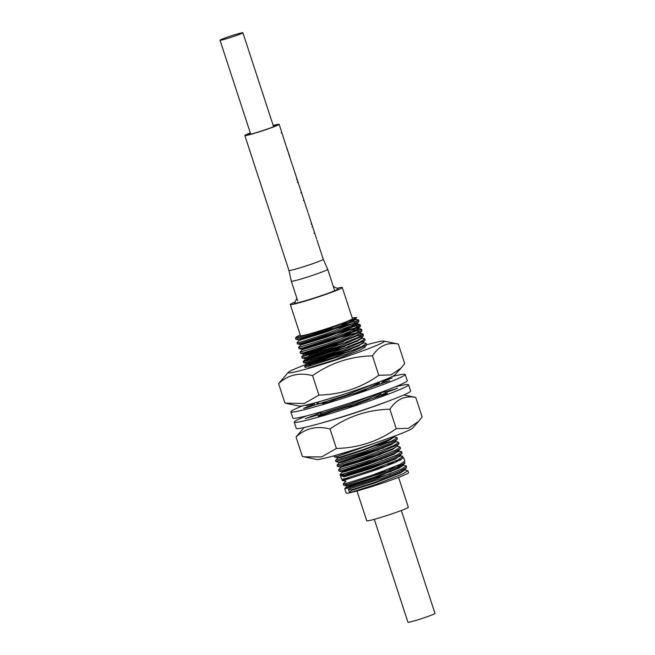 <?xml version="1.0" encoding="UTF-8"?>
<svg xmlns="http://www.w3.org/2000/svg" width="655" height="655" viewBox="0 0 655 655"><rect width="100%" height="100%" fill="white"/><g stroke="black" fill="none" stroke-linecap="round" stroke-linejoin="round"><path stroke-width="0.98" d="M333.28 286.407L338.062 288.822A22.974 1.285 161.9 0 1 322.17 295.397A22.974 1.285 161.9 0 1 296.83 302.962A22.974 1.285 161.9 0 1 294.455 303.077L296.887 298.303M221.267 40.127A12.036 0.671 -18.1 0 0 234.228 36.271A12.036 0.671 -18.1 0 0 242.89 32.75A12.036 0.671 -18.1 0 0 241.646 32.848A12.036 0.671 -18.1 0 0 228.677 36.705A12.036 0.671 -18.1 0 0 220.015 40.225A12.036 0.671 -18.1 0 0 221.267 40.127M294.987 302.029A27.346 1.523 -18.1 0 0 290.288 304.51A27.346 1.523 -18.1 0 0 293.129 304.288A27.346 1.523 -18.1 0 0 322.587 295.52A27.346 1.523 -18.1 0 0 342.278 287.52A27.346 1.523 -18.1 0 0 339.437 287.741A27.346 1.523 -18.1 0 0 337.014 288.298M290.288 304.51L300.465 335.655A27.346 1.523 -18.1 0 0 303.306 335.434A27.346 1.523 -18.1 0 0 332.773 326.665A27.346 1.523 -18.1 0 0 352.456 318.666L342.278 287.52M352.194 317.863L356.746 317.528L351.121 320.311C341.165 324.397 319.894 331.463 307.015 335.016L298.754 336.981L296.519 336.85L300.219 334.893M351.17 489.932L351.367 490.521L349.573 492.806L348.419 489.269L351.17 489.932L374.947 482.276L400.205 472.378L404.479 469.881L406.542 467.588L406.354 465.959L402.915 465.075L403.316 465.32L398.862 468.259L373.604 478.158L346.831 486.346L344.735 488.704L348.034 488.098L373.956 479.828L401.482 469.119L406.354 465.959M391.305 471.526L386.401 472.804M345.815 481.327L343.195 483.996L343.638 485.199L346.667 485.838L373.407 477.569L398.666 467.67L402.94 465.173L405.003 462.88L404.151 462.119M403.316 465.32L403.128 464.731L399.223 464.747M345.291 481.638L345.079 481.098L345.734 481.073M401.073 459.761L397.683 460.039M388.227 462.111L374.054 466.016L348.288 474.343L343.539 476.39L370.337 468.153L395.587 458.254L399.861 455.757L402.113 452.998L401.319 451.582L396.832 450.935M386.687 457.403L372.515 461.308L346.749 469.635L342 471.682L368.798 463.445L394.048 453.547L398.322 451.049L400.573 448.29L399.779 446.874L396.758 446.243M380.244 453.972L345.21 464.927L340.461 466.974L367.258 458.737L392.509 448.839L396.783 446.333L399.042 443.599L398.24 442.166L395.219 441.535M383.609 447.987L369.436 451.884L338.922 462.266L339.11 462.856L342.131 462.266L365.908 454.619L391.166 444.72L395.62 441.773L395.432 441.192M337.595 458.091L335.499 460.449L335.884 461.628L338.971 462.291L365.719 454.03L390.969 444.131L395.243 441.626L397.503 438.875L396.701 437.45L393.68 436.828M391.526 441.2L377.165 444.557M333.985 455.815L334.345 456.912L337.431 457.583L340.395 456.969L364.18 449.322L389.43 439.423L393.77 436.844M373.047 398.191L379.851 394.539L381.914 392.255L366.89 399.345L351.293 405.118L323.791 413.935M376.625 385.279L376.961 384.681L377.157 385.271M308.186 368.118L334.934 359.857L360.193 349.958L364.467 347.453L366.726 344.718L365.916 343.285L362.895 342.655M351.285 349.107L337.12 353.004L306.597 363.386L333.395 355.149L358.653 345.25L362.927 342.745L365.179 340.002L364.377 338.569L361.355 337.947L361.765 338.185L357.302 341.132L332.052 351.031L308.268 358.678L305.255 359.267L305.058 358.678L331.856 350.441L357.114 340.543L361.388 338.037L361.036 337.333M349.745 344.399L335.581 348.296L305.058 358.678M343.302 340.96L308.276 351.923L303.527 353.97L330.316 345.734L355.575 335.835L359.849 333.329L361.912 331.037L361.716 329.408L358.203 329.342L352.521 330.464M356.132 332.904L332.503 338.881L306.736 347.207L301.988 349.254L328.777 341.026L354.036 331.127L358.31 328.622L357.949 327.918M354.592 328.196L345.136 330.267M340.232 331.545L305.197 342.5L300.448 344.546L327.238 336.318L352.496 326.411L356.77 323.914L356.418 323.21M353.053 323.488L329.424 329.465L303.658 337.792L298.909 339.839L325.699 331.602L350.957 321.703L355.231 319.206L356.738 317.528M350.613 324.569L329.621 330.055L299.122 340.379L325.895 332.191L351.154 322.293L355.608 319.353L355.1 318.543M351.367 490.521L375.143 482.866L400.401 472.967L404.856 470.028L404.667 469.438M348.64 485.478L346.831 486.346M401.45 465.058L396.783 465.828M345.267 481.687L345.93 481.654M399.91 460.35L395.243 461.12M345.562 476.054L343.752 476.93M343.728 476.979L370.525 468.743L395.784 458.844L399.927 455.683M381.971 459.27L375.094 461.194M344.022 471.346L342.188 472.271L345.21 471.682L368.986 464.035L394.244 454.136L398.387 450.976M380.432 454.562L345.398 465.517L340.674 467.506L367.447 459.327L392.705 449.428L396.848 446.268M378.893 449.854L343.859 460.809L339.11 462.856M389.086 442.289L370.476 447.07M337.382 457.558L337.571 458.148L340.592 457.558L364.368 449.911L389.627 440.013L394.081 437.065M376.625 397.225L379.916 394.474M319.28 401.679L339.855 395.489M308.628 363.05L306.794 363.975L309.807 363.386L333.591 355.739L358.842 345.84L362.993 342.671M345.038 346.258L310.003 357.221L305.279 359.21L303.183 361.568L306.474 360.962L332.396 352.701L359.931 341.992L364.794 338.823M343.498 341.55L305.549 353.635M347.396 341.91L334.844 345.447L306.802 354.592L301.668 356.795L303.74 354.502L330.513 346.323L355.763 336.424L359.914 333.256M353.692 333.993L341.959 336.842M335.082 338.774L302.201 349.795L328.974 341.615L354.224 331.708L358.686 328.769L356.762 328.515M352.153 329.277L331.16 334.762L300.661 345.087L327.435 336.899L352.685 327.001L357.147 324.061L355.239 323.807M299.122 340.379L297.026 342.737L300.326 342.131L326.247 333.87L353.774 323.152L358.645 319.992L353.97 319.075M349.573 492.806L375.495 484.544L403.022 473.827L407.893 470.667L408.548 472.681A32.816 1.834 161.9 0 1 384.927 482.276A32.816 1.834 161.9 0 1 349.573 492.806A32.816 1.834 161.9 0 1 346.168 493.076L344.735 488.704M348.419 489.269L381.423 478.486L399.214 471.494L406.542 467.588M390.486 473.745L377.935 477.29L349.893 486.436L344.767 488.638M407.893 470.667L404.454 469.782M343.646 485.208L346.88 484.561L346.495 483.39L372.417 475.121L399.943 464.411L404.815 461.251L403.652 457.706L402.612 457.411M401.736 466.073L388.947 469.037M343.195 483.996L346.495 483.39M389.389 470.192L373.456 474.76M387.85 465.484L371.917 470.053M348.779 477.618L342.098 480.492L345.341 479.853L378.344 469.07L396.136 462.078L403.652 457.706M346.88 484.561L379.884 473.778L397.675 466.786L405.003 462.88M399.959 456.437L398.658 456.65M342.213 472.222L340.117 474.572L343.416 473.966L369.338 465.705L396.865 454.996L401.736 451.827M343.523 474.31L340.502 475.743L343.801 475.145L343.416 473.966M370.378 465.345L347.24 472.902M395.612 462.299L387.408 464.329M340.117 474.572L341.656 479.28L344.956 478.682L370.877 470.413L398.404 459.704L402.858 456.289L399.837 455.659M343.801 475.145L376.805 464.362L394.597 457.37L401.924 453.465M398.42 451.729L397.118 451.942M340.674 467.506L338.578 469.864L338.962 471.035L342.262 470.437L375.274 459.654L393.057 452.654L400.385 448.757M338.578 469.864L367.799 460.997L395.325 450.288L400.197 447.119M339.134 462.798L337.038 465.156L337.481 466.368L357.827 460.481L380.948 452.253L398.846 444.049M337.038 465.156L366.26 456.289L393.786 445.58L398.658 442.412M335.95 461.669L371.934 450.329L389.078 443.632L397.307 439.333M335.499 460.449L364.72 451.582L392.247 440.872L397.118 437.704M334.41 456.953L337.644 456.314L390.511 437.606M334.083 455.782L358.416 448.511M350.376 404.135L327.238 411.692M321.531 411.749L320.115 413.362L323.406 412.756L349.328 404.495L376.797 393.811M319.124 401.589L317.036 403.947L320.328 403.341L346.249 395.08L376.699 382.888M352.914 394.032L370.419 387.228L378.844 382.839L378.926 382.045M305.173 367.496L346.176 354.29L366.53 345.169M332.372 356.549L309.88 364.008L304.722 366.276L333.935 357.409L361.47 346.7L366.333 343.531M333.248 352.406L310.421 359.865M303.183 361.568L303.633 362.788L306.859 362.141L343.482 350.016L364.991 340.453M362.821 343.466L361.724 343.646M348.935 346.618L336.383 350.155L308.341 359.3L303.208 361.503M361.486 338.725L360.185 338.938M331.659 347.715L308.857 355.166M301.668 356.795L302.094 358.08L305.328 357.433L339.765 346.127L363.451 335.745L362.837 333.862L358.645 334.23M301.644 356.86L330.857 347.993L358.391 337.284L363.255 334.115M362.592 334.992L354.494 336.334M302.201 349.795L300.129 352.087L300.489 353.34L303.789 352.726L329.964 344.366L346.446 338.291L361.912 331.037M300.105 352.153L329.318 343.285L356.852 332.568L361.716 329.408M358.588 330.513L344.579 333.706M300.661 345.087L298.59 347.379L298.95 348.624L302.25 348.018L332.846 338.086L349.664 331.667L360.561 325.871L359.759 324.446L350.99 325.748M298.565 347.445L327.787 338.578L355.313 327.86L360.176 324.7M357.049 325.813L343.146 328.966M297.026 342.737L297.476 343.949L300.71 343.31L332.527 332.953L350.875 325.797L358.834 321.621L358.645 319.992M357.974 320.86L341.664 324.225M358.219 319.738L355.329 319.894M296.519 336.85L295.487 338.029L295.937 339.241L310.879 335.098L323.767 330.808L351.121 320.311M355.125 319.918L349.442 321.048M295.487 338.029L307.015 335.016M356.983 490.972L366.743 520.815A21.877 1.22 -18.1 0 0 369.011 520.635A21.877 1.22 -18.1 0 0 392.582 513.626A21.877 1.22 -18.1 0 0 408.327 507.224L398.576 477.38M401.343 510.482L434.985 613.416A14.222 0.794 161.9 0 1 424.751 617.575A14.222 0.794 161.9 0 1 409.424 622.135A14.222 0.794 161.9 0 1 407.95 622.25L374.308 519.317M378.934 382.07A36.975 2.063 161.9 0 1 378.991 382.053L392.206 377.951L383.011 381.562A36.975 2.063 161.9 0 1 383.175 381.677A36.975 2.063 161.9 0 1 381.693 382.823L389.586 380.76L375.2 385.697A36.975 2.063 161.9 0 1 364.679 389.659L364.876 390.265M392.157 376.543A60.162 3.357 161.9 0 1 402.751 374.316A60.162 3.357 161.9 0 1 405.216 374.472A60.162 3.357 161.9 0 1 356.975 393.745A60.162 3.357 161.9 0 1 293.317 412.02A60.162 3.357 161.9 0 1 290.845 411.856A60.162 3.357 161.9 0 1 302.61 405.813M405.216 374.472L407.254 380.702A60.162 3.357 161.9 0 1 359.005 399.976A60.162 3.357 161.9 0 1 295.356 418.242A60.162 3.357 161.9 0 1 292.883 418.087L290.845 411.856M381.693 382.823L381.971 383.674M370.64 385.148L370.82 385.697M378.991 382.053L379.744 384.362M364.679 389.659L366.374 389.504L360.553 391.829L351.473 394.204A36.975 2.063 161.9 0 1 337.915 398.543L327.95 402.26L322.661 403.578L325.731 402.104A36.975 2.063 161.9 0 1 317.077 404.274L306.409 407.778L303.568 408.36L308.456 406.354L313.057 404.774L313.319 405.576M313.057 404.774A36.975 2.063 161.9 0 1 312.894 404.651A36.975 2.063 161.9 0 1 314.375 403.505L314.875 405.036M325.731 402.104L325.977 402.858M314.375 403.505L306.483 405.568L308.955 404.422M381.701 392.501A36.975 2.063 161.9 0 1 385.459 391.837L397.511 388.3L386.18 392.451A36.975 2.063 161.9 0 1 381.628 394.728L387.465 393.319L383.437 395.047L372.384 398.371A36.975 2.063 161.9 0 1 360.086 402.743L360.201 403.103M384.272 391.084L382.094 392.001M394.777 387.031A60.162 3.357 161.9 0 1 408.515 384.681A60.162 3.357 161.9 0 1 408.589 384.772A60.162 3.357 161.9 0 1 353.405 406.346A60.162 3.357 161.9 0 1 294.283 422.254A60.162 3.357 161.9 0 1 294.218 422.156A60.162 3.357 161.9 0 1 306.696 415.827M408.589 384.772L410.619 391.002A60.162 3.357 161.9 0 1 355.444 412.568A60.162 3.357 161.9 0 1 296.322 428.485A60.162 3.357 161.9 0 1 296.248 428.386L294.218 422.156M381.628 394.728L381.898 395.571M385.459 391.837L385.754 392.738M360.086 402.743L353.684 405.568L346.298 407.279A36.975 2.063 161.9 0 1 333.452 411.176L322.694 415.016L318.215 416.089L323.202 413.944A36.975 2.063 161.9 0 1 317.339 415.098L305.279 418.619L316.627 414.476L316.873 415.245M316.627 414.476A36.975 2.063 161.9 0 1 321.097 412.241L315.423 413.493M323.202 413.944L323.472 414.779M304.059 427.559L296.044 437.024C305.361 428.272 316.684 425.603 330.03 429.009C348.051 416.31 368.004 409.711 389.889 409.228C396.504 399.223 405.126 395.301 415.761 397.454L422.115 416.907L418.602 421.37L408.433 428.288L396.242 428.681C378.344 441.339 358.391 447.938 336.392 448.462L321.679 456.912L304.059 456.846L316.733 459.483A50.591 2.825 -18.1 0 0 365.392 446.26A50.591 2.825 -18.1 0 0 412.453 428.19L418.61 421.378M304.059 456.846L302.405 456.478L296.044 437.024M320.852 423.212A50.591 2.825 -18.1 0 0 387.719 401.359M330.03 429.009L336.392 448.462M389.889 409.228L396.242 428.681M415.761 397.454L403.832 394.949M309.504 365.277A28.91 1.613 161.9 0 1 320.647 360.651A28.91 1.613 161.9 0 1 354.191 349.835M286.612 403.472L299.286 406.1A50.591 2.825 -18.1 0 0 374.292 383.781A50.591 2.825 -18.1 0 0 395.014 374.816L401.163 368.004L390.986 374.914L378.803 375.307C360.889 387.973 340.936 394.564 318.944 395.088L304.207 403.546L284.958 403.103L278.604 383.65C287.971 374.881 299.302 372.212 312.582 375.634C330.497 362.968 350.45 356.377 372.441 355.853L378.803 375.307M306.434 364.344A50.591 2.825 -18.1 0 0 288.257 372.368A50.591 2.825 -18.1 0 0 312.148 367.389A50.591 2.825 -18.1 0 0 363.435 350.564A50.591 2.825 -18.1 0 0 383.986 341.075A50.591 2.825 -18.1 0 0 366.726 344.743M288.257 372.368L278.604 383.65M372.441 355.853C379.057 345.848 387.678 341.926 398.314 344.08L383.986 341.075M398.314 344.08L404.667 363.533L401.155 367.995M312.582 375.634L318.944 395.088M349.795 349.704A50.591 2.825 -18.1 0 0 339.208 353.037M323.259 259.265L327.688 269.303A19.142 1.073 161.9 0 1 313.442 275.067A19.142 1.073 161.9 0 1 292.867 281.126A19.142 1.073 161.9 0 1 291.303 281.2L288.945 270.474A18.045 1.007 -18.1 0 0 288.945 270.482A18.045 1.007 -18.1 0 0 290.427 270.409A18.045 1.007 -18.1 0 0 309.823 264.694A18.045 1.007 -18.1 0 0 323.259 259.265A18.045 1.007 -18.1 0 0 323.259 259.257L317.241 240.868M291.303 281.2A19.142 1.073 161.9 0 1 291.295 281.2L297.73 300.874M250.374 133.112A15.859 0.884 -18.1 0 0 246.919 134.848A15.859 0.884 -18.1 0 0 248.22 134.783A15.859 0.884 -18.1 0 0 265.259 129.764A15.859 0.884 -18.1 0 0 277.065 124.99A15.859 0.884 -18.1 0 0 275.763 125.056A15.859 0.884 -18.1 0 0 273.25 125.629M250.325 132.94A18.045 1.007 -18.1 0 0 244.839 135.528A18.045 1.007 -18.1 0 0 246.313 135.454A18.045 1.007 -18.1 0 0 265.709 129.739A18.045 1.007 -18.1 0 0 279.145 124.311A18.045 1.007 -18.1 0 0 277.663 124.384A18.045 1.007 -18.1 0 0 273.192 125.465M317.167 240.68L316.995 240.098M314.899 233.843L314.809 233.532A18.045 1.007 161.9 0 1 314.809 233.532L314.596 232.795M312.771 227.326A18.045 1.007 161.9 0 1 312.795 227.342L312.566 226.614M311.919 224.731L311.837 224.419A18.045 1.007 161.9 0 1 311.837 224.419L311.616 223.682M310.961 221.685L310.969 221.677A18.045 1.007 161.9 0 1 310.969 221.677L308.562 214.308M311.051 221.963L311.215 222.495M308.48 214.119L308.308 213.538M306.188 207.185A18.045 1.007 161.9 0 1 306.253 207.234A18.045 1.007 161.9 0 1 306.229 207.316L304.878 203.025M304.796 202.935A18.045 1.007 161.9 0 1 304.804 202.935L304.624 202.37M303.928 200.193L304.198 201.101M302.938 197.245L302.512 195.927M301.685 193.413L301.595 193.102A18.045 1.007 161.9 0 1 301.595 193.102L301.382 192.365M298.303 183.032L296.559 178.602M298.32 183.081L298.483 183.58M295.471 174.345A18.045 1.007 161.9 0 1 295.511 174.386A18.045 1.007 161.9 0 1 295.52 174.402L295.323 173.821A18.045 1.007 -18.1 0 0 295.323 173.804A18.045 1.007 -18.1 0 0 295.315 173.788M295.299 173.829L288.585 153.647M289.101 154.76L289.797 156.889L289.101 154.76M286.825 147.801L287.422 149.635L286.825 147.801M287.717 151.043L282.092 133.333M282.125 133.554L282.035 133.243A18.045 1.007 161.9 0 1 282.035 133.243L281.822 132.506M297.46 180.485L298.164 182.499L297.419 182.508L298.164 182.499L297.239 179.658M296.903 179.11L297.493 180.469M295.487 174.41L296.985 178.897M308.456 406.354L308.702 407.099M316.791 402.366L317.225 403.701M383.593 380.473L383.855 381.267M385.934 381.587L386.155 382.258M319.984 415.213L320.156 415.745M311.829 416.056L312.075 416.826M390.257 390.257L390.511 391.027M385.197 393.77L385.377 394.326M242.89 32.75L273.61 126.726M346.618 485.805L346.806 486.395M400.049 455.315L400.238 455.905M342 471.682L342.188 472.271M398.51 450.607L398.698 451.197M340.461 466.974L340.649 467.564M396.971 445.899L397.159 446.489M380.039 394.105L380.236 394.695M364.647 347.019L364.843 347.608M306.597 363.386L306.794 363.975M363.107 342.311L363.304 342.892M361.568 337.603L361.765 338.185M303.527 353.97L303.715 354.552M360.029 332.887L360.225 333.477M301.988 349.254L302.176 349.844M358.49 328.18L358.686 328.769M300.448 344.546L300.637 345.136M356.95 323.472L357.147 324.061M298.909 339.839L299.098 340.428M320.491 414.533L320.115 413.362M305.107 367.463L304.722 366.276M379.826 394.449L381.652 394.826M306.818 363.918L304.747 366.21M359.824 333.239L362.837 333.862M358.285 328.523L361.298 329.154M356.746 323.816L359.759 324.446M345.128 481.13L342.106 480.5M343.588 476.422L340.567 475.792M342.049 471.706L339.028 471.084M340.51 466.999L337.489 466.376M393.704 436.918L394.375 436.173M376.772 385.124L378.836 382.839M306.646 363.41L303.633 362.78M305.107 358.703L302.094 358.072M361.388 338.037L363.451 335.745M303.568 353.995L300.555 353.364M302.029 349.287L299.016 348.656M358.31 328.622L360.373 326.329M300.498 344.579L297.476 343.949M356.77 323.914L358.834 321.621M298.958 339.871L295.937 339.241M220.015 40.225L250.734 134.201M288.945 270.482L244.839 135.528M316.643 239.034L314.875 233.622M314.637 232.902L312.844 227.4M312.058 226.957L312.631 226.761L311.895 224.501M311.657 223.789L311.092 222.053M307.965 212.474L306.253 207.234M304.649 202.321L304.19 200.921M303.985 200.315L302.79 196.639M302.495 195.747L301.66 193.184M301.423 192.472L298.352 183.081M288.888 154.121L287.725 150.568M281.863 132.613L279.145 124.311M327.688 269.303L334.476 290.067M281.159 132.932L281.871 132.687M313.941 233.221L314.646 232.975M310.961 224.108L311.665 223.854M303.347 200.561L303.985 200.332M300.727 192.791L301.431 192.537"/></g></svg>
